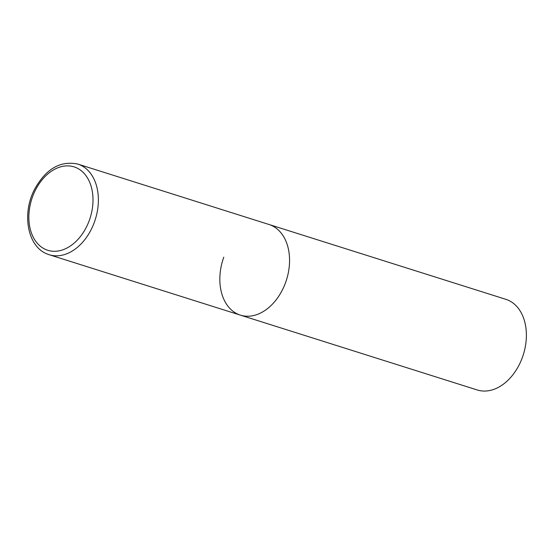 <?xml version="1.0" encoding="UTF-8"?>
<svg xmlns="http://www.w3.org/2000/svg" width="554" height="554" viewBox="0 0 554 554"><rect width="100%" height="100%" fill="white"/><g stroke="black" fill="none" stroke-linecap="round" stroke-linejoin="round"><path stroke-width="0.83" d="M47.346 254.051A47.526 33.344 -72.5 0 0 49.195 254.722L240.381 315.129A47.526 33.344 -72.5 0 0 286.058 281.183A47.526 33.344 -72.5 0 0 270.864 225.159A47.526 33.344 -72.5 0 0 269.015 224.495A47.526 33.344 107.5 0 1 285.594 282.505A47.526 33.344 107.5 0 1 240.381 315.129A47.526 33.344 107.5 0 1 223.802 257.118M77.83 164.081C60.365 160.452 45.954 168.838 34.611 189.239C21.703 213.498 27.333 246.565 47.201 253.995L49.195 254.722A47.526 33.344 -72.5 0 0 94.873 220.776A47.526 33.344 -72.5 0 0 79.672 164.753A47.526 33.344 -72.5 0 0 77.83 164.081L505.85 299.326A47.526 33.344 107.5 0 1 522.422 357.337A47.526 33.344 107.5 0 1 477.209 389.961L240.381 315.129M46.058 249.66A43.724 30.671 -72.5 0 0 89.353 220.263A43.724 30.671 -72.5 0 0 75.801 167.509A43.724 30.671 -72.5 0 0 32.506 196.905A43.724 30.671 -72.5 0 0 46.058 249.66"/></g></svg>
